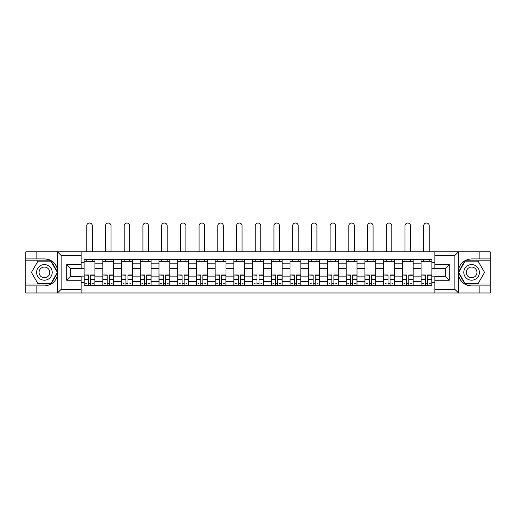 <?xml version="1.0" encoding="UTF-8"?>
<svg xmlns="http://www.w3.org/2000/svg" width="516" height="516" viewBox="0 0 516 516"><rect width="100%" height="100%" fill="white"/><g stroke="black" fill="none" stroke-linecap="round" stroke-linejoin="round"><path stroke-width="0.77" d="M454.441 292.978L490.2 292.978L490.2 260.819L464.916 260.819L458.227 272.403L464.916 283.981L490.2 283.981M81.122 292.978L434.878 292.978L434.878 276.66L445.682 276.66L445.682 268.139L434.878 268.139L434.878 251.821L81.122 251.821L81.122 268.139L70.318 268.139L70.318 276.66L81.122 276.66L81.122 292.978L57.431 292.978L61.14 289.379L81.122 289.379M57.431 292.978L25.8 292.978L25.8 285.903L36.12 285.903L36.12 292.978L61.559 292.978M61.559 251.821L25.8 251.821L25.8 283.981L51.084 283.981L57.773 272.403L51.084 260.819L25.8 260.819M434.878 251.821L490.2 251.821L490.2 258.903L479.88 258.903L479.88 251.821L454.441 251.821M102.839 285.303L102.839 263.16L94.918 263.16L94.918 285.303M94.918 263.16L94.918 259.503M102.839 263.16L102.839 259.503M113.643 259.503L113.643 285.303M121.563 285.303L121.563 259.503M132.36 259.503L132.36 285.303M140.281 285.303L140.281 259.503M151.078 259.503L151.078 285.303M158.999 285.303L158.999 259.503M169.803 259.503L169.803 285.303M177.717 285.303L177.717 259.503M188.521 259.503L188.521 285.303M196.441 285.303L196.441 259.503M207.239 259.503L207.239 285.303M215.159 285.303L215.159 259.503M225.963 259.503L225.963 285.303M233.877 285.303L233.877 259.503M244.681 259.503L244.681 285.303M252.601 285.303L252.601 259.503M263.399 259.503L263.399 285.303M271.319 285.303L271.319 259.503M282.123 259.503L282.123 285.303M290.037 285.303L290.037 259.503M300.841 259.503L300.841 285.303M308.762 285.303L308.762 259.503M319.559 259.503L319.559 285.303M327.479 285.303L327.479 259.503M338.283 259.503L338.283 285.303M346.197 285.303L346.197 259.503M357.001 259.503L357.001 285.303M364.922 285.303L364.922 259.503M375.719 259.503L375.719 285.303M383.64 285.303L383.64 259.503M394.437 259.503L394.437 285.303M402.357 285.303L402.357 259.503M413.161 259.503L413.161 285.303M421.082 285.303L421.082 259.503M421.082 276.118L413.161 276.118M402.357 276.118L394.437 276.118M383.64 276.118L375.719 276.118M364.922 276.118L357.001 276.118M346.197 276.118L338.283 276.118M327.479 276.118L319.559 276.118M308.762 276.118L300.841 276.118M290.037 276.118L282.123 276.118M271.319 276.118L263.399 276.118M252.601 276.118L244.681 276.118M233.877 276.118L225.963 276.118M215.159 276.118L207.239 276.118M196.441 276.118L188.521 276.118M177.717 276.118L169.803 276.118M158.999 276.118L151.078 276.118M140.281 276.118L132.36 276.118M121.563 276.118L113.643 276.118M102.839 276.118L94.918 276.118M421.082 268.681L413.161 268.681M402.357 268.681L394.437 268.681M383.64 268.681L375.719 268.681M364.922 268.681L357.001 268.681M346.197 268.681L338.283 268.681M327.479 268.681L319.559 268.681M308.762 268.681L300.841 268.681M290.037 268.681L282.123 268.681M271.319 268.681L263.399 268.681M252.601 268.681L244.681 268.681M233.877 268.681L225.963 268.681M215.159 268.681L207.239 268.681M196.441 268.681L188.521 268.681M177.717 268.681L169.803 268.681M158.999 268.681L151.078 268.681M140.281 268.681L132.36 268.681M121.563 268.681L113.643 268.681M102.839 268.681L94.918 268.681M70.318 276.118L84.121 276.118L84.121 268.681L70.318 268.681M81.122 262.322L84.121 262.322L84.121 268.681M445.682 268.681L431.879 268.681L431.879 259.503L84.121 259.503L84.121 262.322M431.879 262.322L434.878 262.322M434.878 282.478L431.879 282.478L431.879 276.118L445.682 276.118M84.121 276.118L84.121 285.303L431.879 285.303L431.879 282.478M84.121 282.478L81.122 282.478M431.879 268.681L431.879 276.118M90.539 283.497L88.5 283.497M84.121 261.302L94.918 261.302M109.263 283.497L107.218 283.497M102.839 261.302L113.643 261.302M127.981 283.497L125.943 283.497M121.563 261.302L132.36 261.302M146.699 283.497L144.661 283.497M140.281 261.302L151.078 261.302M165.423 283.497L163.379 283.497M158.999 261.302L169.803 261.302M184.141 283.497L182.103 283.497M177.717 261.302L188.521 261.302M202.859 283.497L200.821 283.497M196.441 261.302L207.239 261.302M221.577 283.497L219.539 283.497M215.159 261.302L225.963 261.302M240.301 283.497L238.263 283.497M233.877 261.302L244.681 261.302M259.019 283.497L256.981 283.497M252.601 261.302L263.399 261.302M277.737 283.497L275.699 283.497M271.319 261.302L282.123 261.302M296.461 283.497L294.423 283.497M290.037 261.302L300.841 261.302M315.179 283.497L313.141 283.497M308.762 261.302L319.559 261.302M333.897 283.497L331.859 283.497M327.479 261.302L338.283 261.302M352.622 283.497L350.577 283.497M346.197 261.302L357.001 261.302M371.339 283.497L369.301 283.497M364.922 261.302L375.719 261.302M390.057 283.497L388.019 283.497M383.64 261.302L394.437 261.302M408.782 283.497L406.737 283.497M402.357 261.302L413.161 261.302M427.5 283.497L425.461 283.497M421.082 261.302L431.879 261.302M92.28 251.821L92.28 225.782A2.761 2.761 0 0 0 89.52 223.022A2.761 2.761 0 0 0 86.759 225.782L86.759 251.821M88.5 275.234L84.179 274.983L88.5 274.983L88.5 285.18L84.179 285.18L86.578 285.18M84.179 275.234L84.179 285.18M90.539 283.619L88.5 283.619M93.299 283.619L92.461 283.619M86.578 283.619L85.74 283.619M92.461 285.18L94.86 285.18L94.86 274.983L90.539 274.983L90.539 285.18L86.759 285.18M94.86 285.18L92.28 285.18M92.28 259.503L92.28 261.302M86.759 259.503L86.759 261.302M36.12 285.903L44.402 285.903C51.368 285.38 55.786 281.749 57.644 275.015L57.644 269.784C55.786 263.05 51.368 259.419 44.402 258.903L25.8 258.903M25.8 285.903L25.8 283.981M81.122 255.42L61.14 255.42L57.431 251.821L36.12 251.821L36.12 258.903M57.431 251.821L81.122 251.821M44.402 258.903A13.5 13.5 0 0 1 57.644 275.015L57.644 292.875M70.318 268.139L66.719 264.54L81.122 264.54M81.122 280.259L66.719 280.259L70.318 276.66M458.569 251.821L454.86 255.42L434.878 255.42M479.88 258.903L471.598 258.903C464.632 259.419 460.214 263.05 458.356 269.784L458.356 275.015C460.214 281.749 464.632 285.38 471.598 285.903L490.2 285.903M490.2 258.903L490.2 260.819M434.878 289.379L454.86 289.379L458.569 292.978L479.88 292.978L479.88 285.903M458.569 292.978L434.878 292.978M471.598 285.903A13.5 13.5 0 0 1 458.356 269.784L458.356 251.924M445.682 276.66L449.281 280.259L434.878 280.259M434.878 264.54L449.281 264.54L445.682 268.139M36.597 272.403A7.798 7.798 0 0 0 44.402 280.201A7.798 7.798 0 0 0 52.2 272.403A7.798 7.798 0 0 0 44.402 264.598A7.798 7.798 0 0 0 36.597 272.403M39.061 272.403A5.341 5.341 0 0 0 44.402 277.737A5.341 5.341 0 0 0 49.742 272.403A5.341 5.341 0 0 0 44.402 267.062A5.341 5.341 0 0 0 39.061 272.403M50.878 261.18L57.353 272.403L50.878 283.619L37.92 283.619L31.444 272.403L37.92 261.18L50.878 261.18M463.8 272.403A7.798 7.798 0 0 0 471.598 280.201A7.798 7.798 0 0 0 479.403 272.403A7.798 7.798 0 0 0 471.598 264.598A7.798 7.798 0 0 0 463.8 272.403M466.258 272.403A5.341 5.341 0 0 0 471.598 277.737A5.341 5.341 0 0 0 476.939 272.403A5.341 5.341 0 0 0 471.598 267.062A5.341 5.341 0 0 0 466.258 272.403M478.08 261.18L484.556 272.403L478.08 283.619L465.122 283.619L458.647 272.403L465.122 261.18L478.08 261.18M110.998 251.821L110.998 225.782A2.761 2.761 0 0 0 108.237 223.022A2.761 2.761 0 0 0 105.477 225.782L105.477 251.821M107.218 275.234L102.897 274.983L107.218 274.983L107.218 285.18L102.897 285.18L105.303 285.18M102.897 275.234L102.897 285.18M109.263 283.619L107.218 283.619M112.017 283.619L111.179 283.619M105.303 283.619L104.458 283.619M111.179 285.18L113.578 285.18L113.578 274.983L109.263 274.983L109.263 285.18L105.477 285.18M113.578 285.18L110.998 285.18M110.998 259.503L110.998 261.302M105.477 259.503L105.477 261.302M129.722 251.821L129.722 225.782A2.761 2.761 0 0 0 126.962 223.022A2.761 2.761 0 0 0 124.201 225.782L124.201 251.821M125.943 275.234L121.621 274.983L125.943 274.983L125.943 285.18L121.621 285.18L124.021 285.18M121.621 275.234L121.621 285.18M127.981 283.619L125.943 283.619M130.742 283.619L129.903 283.619M124.021 283.619L123.182 283.619M129.903 285.18L132.302 285.18L132.302 274.983L127.981 274.983L127.981 285.18L124.201 285.18M132.302 285.18L129.722 285.18M129.722 259.503L129.722 261.302M124.201 259.503L124.201 261.302M148.44 251.821L148.44 225.782A2.761 2.761 0 0 0 145.68 223.022A2.761 2.761 0 0 0 142.919 225.782L142.919 251.821M144.661 275.234L140.339 274.983L144.661 274.983L144.661 285.18L140.339 285.18L142.739 285.18M140.339 275.234L140.339 285.18M146.699 283.619L144.661 283.619M149.459 283.619L148.621 283.619M142.739 283.619L141.9 283.619M148.621 285.18L151.02 285.18L151.02 274.983L146.699 274.983L146.699 285.18L142.919 285.18M151.02 285.18L148.44 285.18M148.44 259.503L148.44 261.302M142.919 259.503L142.919 261.302M167.158 251.821L167.158 225.782A2.761 2.761 0 0 0 164.398 223.022A2.761 2.761 0 0 0 161.637 225.782L161.637 251.821M163.379 275.234L159.057 274.983L163.379 274.983L163.379 285.18L159.057 285.18L161.463 285.18M159.057 275.234L159.057 285.18M165.423 283.619L163.379 283.619M168.177 283.619L167.339 283.619M161.463 283.619L160.618 283.619M167.339 285.18L169.738 285.18L169.738 274.983L165.423 274.983L165.423 285.18L161.637 285.18M169.738 285.18L167.158 285.18M167.158 259.503L167.158 261.302M161.637 259.503L161.637 261.302M185.883 251.821L185.883 225.782A2.761 2.761 0 0 0 183.122 223.022A2.761 2.761 0 0 0 180.361 225.782L180.361 251.821M182.103 275.234L177.781 274.983L182.103 274.983L182.103 285.18L177.781 285.18L180.181 285.18M177.781 275.234L177.781 285.18M184.141 283.619L182.103 283.619M186.902 283.619L186.063 283.619M180.181 283.619L179.342 283.619M186.063 285.18L188.463 285.18L188.463 274.983L184.141 274.983L184.141 285.18L180.361 285.18M188.463 285.18L185.883 285.18M185.883 259.503L185.883 261.302M180.361 259.503L180.361 261.302M204.6 251.821L204.6 225.782A2.761 2.761 0 0 0 201.84 223.022A2.761 2.761 0 0 0 199.079 225.782L199.079 251.821M200.821 275.234L196.499 274.983L200.821 274.983L200.821 285.18L196.499 285.18L198.899 285.18M196.499 275.234L196.499 285.18M202.859 283.619L200.821 283.619M205.62 283.619L204.781 283.619M198.899 283.619L198.06 283.619M204.781 285.18L207.18 285.18L207.18 274.983L202.859 274.983L202.859 285.18L199.079 285.18M207.18 285.18L204.6 285.18M204.6 259.503L204.6 261.302M199.079 259.503L199.079 261.302M223.318 251.821L223.318 225.782A2.761 2.761 0 0 0 220.558 223.022A2.761 2.761 0 0 0 217.797 225.782L217.797 251.821M219.539 275.234L215.217 274.983L219.539 274.983L219.539 285.18L215.217 285.18L217.623 285.18M215.217 275.234L215.217 285.18M221.577 283.619L219.539 283.619M224.337 283.619L223.499 283.619M217.623 283.619L216.778 283.619M223.499 285.18L225.898 285.18L225.898 274.983L221.577 274.983L221.577 285.18L217.797 285.18M225.898 285.18L223.318 285.18M223.318 259.503L223.318 261.302M217.797 259.503L217.797 261.302M242.043 251.821L242.043 225.782A2.761 2.761 0 0 0 239.282 223.022A2.761 2.761 0 0 0 236.522 225.782L236.522 251.821M238.263 275.234L233.941 274.983L238.263 274.983L238.263 285.18L233.941 285.18L236.341 285.18M233.941 275.234L233.941 285.18M240.301 283.619L238.263 283.619M243.062 283.619L242.217 283.619M236.341 283.619L235.502 283.619M242.217 285.18L244.623 285.18L244.623 274.983L240.301 274.983L240.301 285.18L236.522 285.18M244.623 285.18L242.043 285.18M242.043 259.503L242.043 261.302M236.522 259.503L236.522 261.302M260.761 251.821L260.761 225.782A2.761 2.761 0 0 0 258 223.022A2.761 2.761 0 0 0 255.239 225.782L255.239 251.821M256.981 275.234L252.659 274.983L256.981 274.983L256.981 285.18L252.659 285.18L255.059 285.18M252.659 275.234L252.659 285.18M259.019 283.619L256.981 283.619M261.78 283.619L260.941 283.619M255.059 283.619L254.22 283.619M260.941 285.18L263.341 285.18L263.341 274.983L259.019 274.983L259.019 285.18L255.239 285.18M263.341 285.18L260.761 285.18M260.761 259.503L260.761 261.302M255.239 259.503L255.239 261.302M279.478 251.821L279.478 225.782A2.761 2.761 0 0 0 276.718 223.022A2.761 2.761 0 0 0 273.957 225.782L273.957 251.821M275.699 275.234L271.377 274.983L275.699 274.983L275.699 285.18L271.377 285.18L273.783 285.18M271.377 275.234L271.377 285.18M277.737 283.619L275.699 283.619M280.498 283.619L279.659 283.619M273.783 283.619L272.938 283.619M279.659 285.18L282.059 285.18L282.059 274.983L277.737 274.983L277.737 285.18L273.957 285.18M282.059 285.18L279.478 285.18M279.478 259.503L279.478 261.302M273.957 259.503L273.957 261.302M298.203 251.821L298.203 225.782A2.761 2.761 0 0 0 295.442 223.022A2.761 2.761 0 0 0 292.682 225.782L292.682 251.821M294.423 275.234L290.102 274.983L294.423 274.983L294.423 285.18L290.102 285.18L292.501 285.18M290.102 275.234L290.102 285.18M296.461 283.619L294.423 283.619M299.222 283.619L298.377 283.619M292.501 283.619L291.663 283.619M298.377 285.18L300.783 285.18L300.783 274.983L296.461 274.983L296.461 285.18L292.682 285.18M300.783 285.18L298.203 285.18M298.203 259.503L298.203 261.302M292.682 259.503L292.682 261.302M316.921 251.821L316.921 225.782A2.761 2.761 0 0 0 314.16 223.022A2.761 2.761 0 0 0 311.4 225.782L311.4 251.821M313.141 275.234L308.82 274.983L313.141 274.983L313.141 285.18L308.82 285.18L311.219 285.18M308.82 275.234L308.82 285.18M315.179 283.619L313.141 283.619M317.94 283.619L317.101 283.619M311.219 283.619L310.38 283.619M317.101 285.18L319.501 285.18L319.501 274.983L315.179 274.983L315.179 285.18L311.4 285.18M319.501 285.18L316.921 285.18M316.921 259.503L316.921 261.302M311.4 259.503L311.4 261.302M335.639 251.821L335.639 225.782A2.761 2.761 0 0 0 332.878 223.022A2.761 2.761 0 0 0 330.117 225.782L330.117 251.821M331.859 275.234L327.537 274.983L331.859 274.983L331.859 285.18L327.537 285.18L329.937 285.18M327.537 275.234L327.537 285.18M333.897 283.619L331.859 283.619M336.658 283.619L335.819 283.619M329.937 283.619L329.098 283.619M335.819 285.18L338.219 285.18L338.219 274.983L333.897 274.983L333.897 285.18L330.117 285.18M338.219 285.18L335.639 285.18M335.639 259.503L335.639 261.302M330.117 259.503L330.117 261.302M354.363 251.821L354.363 225.782A2.761 2.761 0 0 0 351.602 223.022A2.761 2.761 0 0 0 348.842 225.782L348.842 251.821M350.577 275.234L346.262 274.983L350.577 274.983L350.577 285.18L346.262 285.18L348.661 285.18M346.262 275.234L346.262 285.18M352.622 283.619L350.577 283.619M355.382 283.619L354.537 283.619M348.661 283.619L347.823 283.619M354.537 285.18L356.943 285.18L356.943 274.983L352.622 274.983L352.622 285.18L348.842 285.18M356.943 285.18L354.363 285.18M354.363 259.503L354.363 261.302M348.842 259.503L348.842 261.302M373.081 251.821L373.081 225.782A2.761 2.761 0 0 0 370.32 223.022A2.761 2.761 0 0 0 367.56 225.782L367.56 251.821M369.301 275.234L364.98 274.983L369.301 274.983L369.301 285.18L364.98 285.18L367.379 285.18M364.98 275.234L364.98 285.18M371.339 283.619L369.301 283.619M374.1 283.619L373.262 283.619M367.379 283.619L366.541 283.619M373.262 285.18L375.661 285.18L375.661 274.983L371.339 274.983L371.339 285.18L367.56 285.18M375.661 285.18L373.081 285.18M373.081 259.503L373.081 261.302M367.56 259.503L367.56 261.302M391.799 251.821L391.799 225.782A2.761 2.761 0 0 0 389.038 223.022A2.761 2.761 0 0 0 386.278 225.782L386.278 251.821M388.019 275.234L383.698 274.983L388.019 274.983L388.019 285.18L383.698 285.18L386.097 285.18M383.698 275.234L383.698 285.18M390.057 283.619L388.019 283.619M392.818 283.619L391.979 283.619M386.097 283.619L385.258 283.619M391.979 285.18L394.379 285.18L394.379 274.983L390.057 274.983L390.057 285.18L386.278 285.18M394.379 285.18L391.799 285.18M391.799 259.503L391.799 261.302M386.278 259.503L386.278 261.302M410.523 251.821L410.523 225.782A2.761 2.761 0 0 0 407.763 223.022A2.761 2.761 0 0 0 405.002 225.782L405.002 251.821M406.737 275.234L402.422 274.983L406.737 274.983L406.737 285.18L402.422 285.18L404.821 285.18M402.422 275.234L402.422 285.18M408.782 283.619L406.737 283.619M411.542 283.619L410.697 283.619M404.821 283.619L403.983 283.619M410.697 285.18L413.103 285.18L413.103 274.983L408.782 274.983L408.782 285.18L405.002 285.18M413.103 285.18L410.523 285.18M410.523 259.503L410.523 261.302M405.002 259.503L405.002 261.302M429.241 251.821L429.241 225.782A2.761 2.761 0 0 0 426.48 223.022A2.761 2.761 0 0 0 423.72 225.782L423.72 251.821M425.461 275.234L421.14 274.983L425.461 274.983L425.461 285.18L421.14 285.18L423.539 285.18M421.14 275.234L421.14 285.18M427.5 283.619L425.461 283.619M430.26 283.619L429.422 283.619M423.539 283.619L422.701 283.619M429.422 285.18L431.821 285.18L431.821 274.983L427.5 274.983L427.5 285.18L423.72 285.18M431.821 285.18L429.241 285.18M429.241 259.503L429.241 261.302M423.72 259.503L423.72 261.302M402.357 263.16L394.437 263.16M383.64 263.16L375.719 263.16M364.922 263.16L357.001 263.16M346.197 263.16L338.283 263.16M327.479 263.16L319.559 263.16M308.762 263.16L300.841 263.16M290.037 263.16L282.123 263.16M271.319 263.16L263.399 263.16M252.601 263.16L244.681 263.16M233.877 263.16L225.963 263.16M215.159 263.16L207.239 263.16M196.441 263.16L188.521 263.16M177.717 263.16L169.803 263.16M158.999 263.16L151.078 263.16M140.281 263.16L132.36 263.16M121.563 263.16L113.643 263.16M421.082 263.16L413.161 263.16M402.357 281.639L394.437 281.639M383.64 281.639L375.719 281.639M364.922 281.639L357.001 281.639M346.197 281.639L338.283 281.639M327.479 281.639L319.559 281.639M308.762 281.639L300.841 281.639M290.037 281.639L282.123 281.639M271.319 281.639L263.399 281.639M252.601 281.639L244.681 281.639M233.877 281.639L225.963 281.639M215.159 281.639L207.239 281.639M196.441 281.639L188.521 281.639M177.717 281.639L169.803 281.639M158.999 281.639L151.078 281.639M140.281 281.639L132.36 281.639M121.563 281.639L113.643 281.639M102.839 281.639L94.918 281.639M421.082 281.639L413.161 281.639M88.5 279.285L84.179 279.285M94.86 275.234L90.539 275.234M94.86 279.285L90.539 279.285M57.644 269.784L57.644 251.924M61.14 255.42L61.14 289.379M66.719 280.259L66.719 264.54M458.356 275.015L458.356 292.875M454.86 289.379L454.86 255.42M449.281 264.54L449.281 280.259M107.218 279.285L102.897 279.285M113.578 275.234L109.263 275.234M113.578 279.285L109.263 279.285M125.943 279.285L121.621 279.285M132.302 275.234L127.981 275.234M132.302 279.285L127.981 279.285M144.661 279.285L140.339 279.285M151.02 275.234L146.699 275.234M151.02 279.285L146.699 279.285M163.379 279.285L159.057 279.285M169.738 275.234L165.423 275.234M169.738 279.285L165.423 279.285M182.103 279.285L177.781 279.285M188.463 275.234L184.141 275.234M188.463 279.285L184.141 279.285M200.821 279.285L196.499 279.285M207.18 275.234L202.859 275.234M207.18 279.285L202.859 279.285M219.539 279.285L215.217 279.285M225.898 275.234L221.577 275.234M225.898 279.285L221.577 279.285M238.263 279.285L233.941 279.285M244.623 275.234L240.301 275.234M244.623 279.285L240.301 279.285M256.981 279.285L252.659 279.285M263.341 275.234L259.019 275.234M263.341 279.285L259.019 279.285M275.699 279.285L271.377 279.285M282.059 275.234L277.737 275.234M282.059 279.285L277.737 279.285M294.423 279.285L290.102 279.285M300.783 275.234L296.461 275.234M300.783 279.285L296.461 279.285M313.141 279.285L308.82 279.285M319.501 275.234L315.179 275.234M319.501 279.285L315.179 279.285M331.859 279.285L327.537 279.285M338.219 275.234L333.897 275.234M338.219 279.285L333.897 279.285M350.577 279.285L346.262 279.285M356.943 275.234L352.622 275.234M356.943 279.285L352.622 279.285M369.301 279.285L364.98 279.285M375.661 275.234L371.339 275.234M375.661 279.285L371.339 279.285M388.019 279.285L383.698 279.285M394.379 275.234L390.057 275.234M394.379 279.285L390.057 279.285M406.737 279.285L402.422 279.285M413.103 275.234L408.782 275.234M413.103 279.285L408.782 279.285M425.461 279.285L421.14 279.285M431.821 275.234L427.5 275.234M431.821 279.285L427.5 279.285"/></g></svg>
